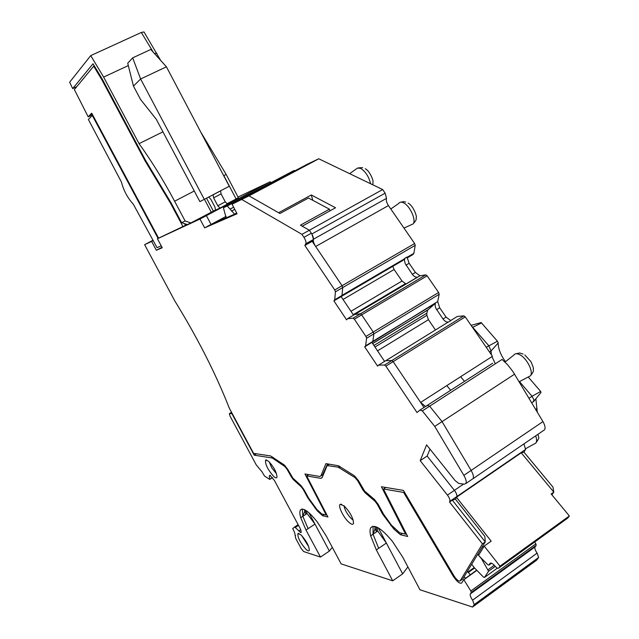 <?xml version="1.0" encoding="UTF-8"?>
<svg xmlns="http://www.w3.org/2000/svg" width="639" height="639" viewBox="0 0 639 639"><rect width="100%" height="100%" fill="white"/><g stroke="black" fill="none" stroke-linecap="round" stroke-linejoin="round"><path stroke-width="0.96" d="M308.709 546.649L301.536 535.378M301.105 534.963L297.958 533.469C297.399 537.167 300.026 542.399 305.841 549.173C307.782 550.978 308.949 551.337 309.348 550.251C309.044 545.882 306.297 540.786 301.105 534.963M377.913 503.859L377.282 504.283L382.649 514.195L393.84 529.02L400.365 534.699L407.674 536.48L383.488 488.995L403.624 492.421L453.091 575.987C456.885 581.69 459.76 584.006 461.725 582.952L463.77 579.605L470.847 590.995L471.27 592.449L470.312 593.943C469.841 595.197 470.6 597.265 472.596 600.165L537.135 553.102L538.613 557.496L536.64 560.163L472.564 607.05L419.967 589.765L402.882 557.416L392.546 541.537C381.739 528.565 374.494 523.956 370.804 527.71C369.829 529.364 369.789 532.079 370.668 535.849L376.331 549.915L392.713 580.811L341.13 563.87L326.098 535.73L317.295 521.991C308.717 511.248 303.086 507.27 300.402 510.074C299.595 511.504 299.707 514.044 300.729 517.694L305.993 530.05L320.482 557.08L303.741 551.577L301.193 548.542L295.705 538.334L294.659 532.622L292.702 528.541L298.086 524.579M377.282 504.283L374.925 501.184L365.037 492.693L362.88 489.945L363.495 489.538M322.2 477.477L320.858 478.339L322.104 477.7L327.144 465.583L338.119 467.149L355.068 477.629L357.656 480.696L362.88 489.945M320.858 478.339L306.648 475.919L308.685 474.609M303.717 489.194L303.237 489.498L307.934 498.101L317.271 510.857L322.479 515.665L327.943 516.999L306.648 475.919M303.237 489.498L301.273 486.838L293.349 479.593L291.552 477.221L292.015 476.918M294.587 526.871L300.649 532.543L301.113 532.415L301.041 530.817L300.042 528.229L274.45 480.512L269.898 475.216L269.307 476.127L269.762 479.41L264.554 476.087L261.998 471.798L256.247 464.896L230.096 416.229L229.353 413.649L231.55 412.323L229.577 413.529L231.877 413.641L254.186 455.168L272.318 458.019L284.866 466.542L287.007 469.186L291.552 477.221M472.564 607.05L474.218 604.59L472.596 600.165M344.07 505.848L340.156 504.331C337.68 505.753 343.678 517.917 349.078 522.462C351.498 524.523 352.976 524.827 353.519 523.365C353.303 518.085 350.156 512.246 344.07 505.848M273.684 476.43C275.505 478.036 276.615 478.276 276.999 477.149C276.679 472.357 273.859 467.045 268.548 461.222L265.608 460.024C265.017 464.13 267.717 469.601 273.684 476.43M463.77 579.605L476.662 570.164M464.002 576.937L465.711 578.207M403.624 492.421L404.335 491.95M383.488 488.995L385.788 487.469M400.365 534.699L402.298 533.373M327.144 465.583L329.42 464.114M322.479 515.665L324.197 514.531M254.186 455.168L256.447 453.762M429.999 449.145L427.132 456.054L454.393 490.345L427.132 456.054L420.19 460.663L447.436 495.097C449.425 497.813 450.231 499.898 449.848 501.351L449.521 502.006L452.3 500.105L455.471 499.219L484.841 536.417L485.257 541.912L462.748 578.99L460.136 580.883C458.77 581.626 456.749 579.996 454.089 576.011L403.425 490.409L381.411 486.734L405.573 534.164L406.252 533.693M472.173 479.25L473.1 478.619C473.914 476.942 473.251 474.21 471.119 470.432L442.06 421.612L429.64 406.172L427.267 405.374L420.103 409.99M426.197 406.26L427.267 405.374L429.64 406.172L422.315 410.901L419.967 410.078L417.003 412.538L385.868 366.147L384.542 365.037L378.56 365.125L385.772 360.66L391.819 360.532L463.882 315.874L457.332 316.449L450.527 320.658M424 407.474L393.153 361.634L420.598 402.418L425.526 406.492M385.804 360.66L448.163 322.12L385.836 360.66L391.819 360.532L393.153 361.634L391.819 360.532L384.542 365.037M448.163 322.12L448.594 322.016C446.621 322.344 444.76 321.345 443.011 319.005L435.79 308.214L435.087 305.618L435.478 302.91L364.693 346.857L377.601 366.131L378.56 365.125M372.801 341.45L435.191 303.469M448.594 322.016L450.799 320.65L446.094 317.104L439.704 307.806L437.683 301.568L439.185 294.283L373.879 333.854L372.849 341.33L435.279 303.349M384.606 361.386L371.906 342.472L372.841 341.402L373.879 333.854L373.232 332.032L361.674 314.859L373.232 332.032L438.602 292.478L427.132 275.816L425.814 274.85L419.959 275.784L415.414 272.438L409.12 263.284L407.043 256.99L404.83 258.284L402.882 260.432M427.132 275.816L361.674 314.859L360.396 313.821L425.814 274.85M404.83 258.284L404.455 260.528L405.206 263.635L412.315 274.275C414.04 276.567 415.853 277.51 417.754 277.102L354.773 314.428L360.396 313.821L353.087 318.166L354.365 319.212L365.931 336.449L366.586 338.271L365.612 345.803L364.693 346.857M340.93 296.52L404.551 258.875M407.003 257.349L413.864 253.34L415.214 245.336L342.728 287.558L341.985 295.394L404.639 258.731M353.543 315.131L341.138 296.648L341.985 295.474L342.728 287.558L342.065 285.721L315.666 246.486L388.44 205.574L414.623 243.515L415.214 245.336M313.453 239.21L311.864 233.978L309.348 230.248L302.207 226.182L335.563 207.763L311.305 194.975L278.596 212.731L248.986 195.869L238.93 200.542L307.327 164.207L318.757 158.792L382.657 189.551L385.149 193.162L386.523 198.354L313.453 239.21C313.022 241.023 313.765 243.451 315.666 246.486M234.593 214.161L211.046 224.433L226.102 217.747L223.418 207.747L227.244 205.966L234.593 214.161L236.694 213.035M162.945 131.834L139.054 143.647C151.547 160.996 163.4 180.19 174.615 201.213L185.126 220.974L190.925 222.915L206.397 215.647L211.046 224.433L226.134 216.365M187.243 224.537L158.584 238.147L91.712 113.175L88.198 116.841L74.364 89.564L93.693 66.176L96.114 70.202L96.721 69.923M153.056 240.232L144.622 244.689L174.79 300.905C197.547 337.863 215.718 373.599 229.289 408.113L253.587 453.37L270.569 455.926L284.187 464.912L287.614 469.146L292.894 478.14L300.817 485.376L303.972 489.65L308.637 498.116L316.832 509.411L321.736 513.94L326.233 515.026L326.737 514.683M474.553 568.007L468.379 572.432L470.216 574.796M468.379 572.432L467.245 571.593M481.047 557.927L488.555 571.234L484.49 577.456L483.388 576.993L474.649 568.111L471.662 564.309M480.863 558.055L479.817 556.705M478.651 555.211L477.82 554.157M483.196 547.759L482.589 546.305M484.21 546.105L478.531 555.403L487.749 564.668L488.899 565.132L489.993 563.43C490.952 562.52 492.629 563.422 495.049 566.13C496.783 568.071 497.997 568.718 498.7 568.079L499.986 566.154L484.21 546.105L491.167 541.153L456.454 497.254L456.789 496.591C457.189 495.129 456.39 493.052 454.393 490.345L463.563 484.082M435.455 329.956L428.434 319.684L426.892 315.315L426.796 313.206L427.755 310.019L435.159 303.509M350.963 311.289L402.011 281.032L405.981 283.972M392.753 266.359L394.119 269.49L402.011 281.032M206.517 198.194L213.362 211.15L192.171 222.252L206.397 215.647L199.975 219.049L204.648 227.851L211.046 224.433L206.397 215.647L270.273 181.764L270.728 182.626M523.924 443.881L525.593 449.401L523.98 452.18L552.943 487.07L553.805 492.086L551.92 494.874M413.864 253.34L406.995 257.453M413.808 253.467L412.946 254.546L407.011 258.02M457.332 316.449L450.503 320.65M375.972 526.752L376.571 531.848L373.032 534.252L378.679 548.31L386.363 543.046L402.658 573.854L407.89 566.889M392.713 580.811L402.658 573.854M305.202 510.01L306.009 514.235L302.846 516.304L308.094 528.661L314.971 524.108L329.389 551.074L332.304 547.335M320.482 557.08L329.389 551.074M378.352 527.91L386.363 543.046L377.745 531.049L377.17 527.271M308.853 512.662L314.971 524.108L307.063 513.54L306.44 510.777M374.734 526.384L375.005 528.892L376.571 531.848L377.745 531.049M304.252 509.539L306.009 514.235L307.063 513.54M460.631 376.722L464.505 381.371M446.797 385.605L450.663 390.293M543.517 430.494L544.572 429.775C545.57 428.002 545.027 425.278 542.95 421.604L513.029 371.73L507.781 364.917L502.062 359.43L429.64 406.172L442.06 421.612L471.119 470.432L463.858 475.368C465.999 479.154 466.678 481.886 465.879 483.547L464.273 484.186L458.706 483.396L455.16 480.656L426.596 444.88L420.19 460.663M211.245 212.14L204.448 199.28M213.362 211.15L215.694 209.911M236.111 198.961L238.371 197.683L226.158 174.447L223.834 175.621L236.111 198.961L226.845 203.865M160.637 60.378L143.999 31.95L141.331 32.469L90.73 55.609L103.63 77.087L128.311 65.577M200.63 131.826L226.158 174.447M208.769 197.012L210.822 199.24L214.984 207.124L215.503 210.151L220.08 208.01L217.803 205.782L213.61 197.842L213.075 194.751L204.288 199.36L140.628 78.996L132.688 57.861L127.72 63.245L133.463 86.097L140.628 78.996L166.428 66.799L150.788 49.459L132.688 57.861M220.08 208.01L227.54 204.057L225.255 201.836L221.086 193.913L220.567 190.829L213.075 194.751M139.054 143.647L103.63 77.087M185.126 220.974L181.596 222.66L171.18 203.09L145.325 159.99L102.408 79.396L93.014 63.756L72.686 88.597L69.643 82.231L90.73 55.609M223.698 175.693L218.067 164.99M153.24 52.182L141.331 32.469M154.454 53.524L156.898 53.269M220.567 190.829L229.257 186.268L166.428 66.799M204.288 199.36L199.887 201.612L156.291 119.277L140.492 99.372L133.463 86.097M158.089 238.411L92.288 115.443L88.374 119.485L121.45 182.067C123.654 190.598 127.6 197.962 133.279 204.16L157.05 247.692L161.228 245.863M488.899 565.132L491.559 563.215L488.899 565.132M471.47 325.89L488.739 345.659L491.04 350.939L491.455 354.853M495.297 363.799L491.942 356.626M529.004 398.297L532.039 396.268L519.491 381.603M540.882 392.562L540.666 391.451L532.039 396.268L533.892 399.814L533.222 401.779M505.505 361.698C500.617 354.885 498.18 348.654 498.204 342.991L497.446 341.234L481.143 322.551L471.111 325.371M540.666 391.451L528.221 376.994M537.255 412.075L535.857 398.792M523.98 452.18L521.24 452.803L553.805 492.086L551.169 493.963L569.357 515.945L499.986 566.154M498.7 568.079L567.823 518.013L569.357 515.945M92.288 115.443L92.799 115.196M190.925 222.915L187.347 224.577L181.596 222.66M72.686 88.597L76.72 86.712M312.798 200.311L311.305 194.975M276.511 473.731L271.743 467.82L269.179 461.829M353.183 520.034L351.618 518.916C347.408 514.651 344.852 510.257 343.95 505.745M302.351 509.051L302.846 516.304L304.627 511.647M373.088 526.28L373.032 534.252L375.005 528.892M417.339 277.222L354.765 314.428M439.185 294.283L438.602 292.478M238.035 197.036L270.273 181.764M223.418 207.747L294.036 170.501L227.244 205.966M295.082 170.709L294.036 170.501M386.523 198.354C385.924 200.215 386.563 202.627 388.44 205.574M385.868 366.147L465.264 316.896L463.882 315.874M465.264 316.896L492.453 356.298L420.598 402.418M455.471 499.219L456.454 497.254L521.24 452.803M341.985 295.474L334.732 299.715L335.411 291.823L342.728 287.558L342.065 285.721L312.199 241.334L313.166 239.665C313.685 238.163 313.078 236.015 311.345 233.203L309.348 230.248L300.434 225.176L329.436 209.177L308.477 198.01L279.954 213.506L248.986 195.869L318.757 158.792M312.199 241.334L304.851 245.44L305.793 243.786C306.305 242.293 305.682 240.136 303.94 237.325L301.951 234.353L382.657 189.551M534.683 542.016L535.849 543.861L470.847 590.995M470.312 593.943L535.059 546.92L536.217 545.307L535.849 543.861M535.059 546.92C534.46 548.246 535.155 550.307 537.135 553.102M153.248 240.591L151.635 241.446L156.363 250.28L161.987 247.277M156.363 250.28L162.242 247.748L157.426 238.762L158.584 238.147M151.635 241.446L144.622 244.689M322.511 474.993L327.583 463.858M385.141 487.357L385.349 487.765M462.332 579.301L462.748 578.99M460.152 580.859L482.469 543.893L485.257 541.912L452.3 500.105M456.454 497.254L456.789 496.591C457.189 495.129 456.39 493.052 454.393 490.345L447.436 495.097M544.572 429.775L473.1 478.619C473.914 476.942 473.251 474.21 471.119 470.432L542.95 421.604M514.571 374.182L434.736 426.405L463.858 475.368M434.736 426.405L422.315 410.901M372.841 341.402L365.612 345.803M366.586 338.271L373.879 333.854L373.232 332.032L365.931 336.449M354.365 319.212L361.674 314.859L360.396 313.821L354.717 314.428L347.48 318.741L353.087 318.166M341.138 296.648L333.901 300.881L346.61 319.859L347.48 318.741M334.732 299.715L333.901 300.881M335.411 291.823L334.74 289.978L304.851 245.44M313.166 239.665L305.793 243.786L313.166 239.657M248.986 195.869L232.045 204.2L248.986 195.869M301.951 234.353L241.957 199.608M329.908 210.886L329.436 209.177M204.648 227.851L237.077 213.761L232.045 204.2M199.975 219.049L157.426 238.762M323.11 474.601L319.859 476.47L304.955 473.986L326.233 515.026M320.786 476.103L325.93 463.626L338.462 465.759L354.341 475.759L358.487 480.664L364.581 491.04L374.478 499.522L378.248 504.475L383.6 514.243L391.348 525.034L399.559 532.71L405.573 534.164M482.469 543.893L449.521 502.006M185.526 225.495L184.543 223.642M183.066 226.805L170.613 203.402L144.981 160.708L102.048 80.075L96.114 70.202M98.821 74.707L99.428 74.428M88.198 116.841L90.562 115.715L92.176 114.038M102.631 79.803L102.048 80.075M145.604 160.405L144.981 160.708M94.3 65.897L93.693 66.176M453.786 575.491L453.091 575.987M394.662 528.461L393.84 529.02M391.515 525.266L390.9 525.689M383.272 513.772L382.649 514.195M382.386 512.302L381.739 512.734M375.66 500.696L374.925 501.184M365.037 492.693L365.875 492.142M357.656 480.696L358.271 480.288M355.068 477.629L355.891 477.085M339.189 467.596L340.267 466.901M338.119 467.149L339.381 466.334M317.926 510.425L317.271 510.857M315.339 507.693L314.859 508.005M308.413 497.789L307.934 498.101M307.639 496.519L307.159 496.838M301.848 486.463L301.273 486.838M293.349 479.593L294.012 479.17M287.007 469.186L287.47 468.89M284.866 466.542L285.505 466.135M272.318 458.019L273.196 457.468M271.487 457.644L272.51 456.997M474.218 604.59L538.613 557.496L474.218 604.582M492.621 363.248L427.411 405.278M374.973 347.033L426.892 315.315M377.545 350.867L428.434 319.684M426.796 313.206L373.919 345.467M372.609 343.526L427.986 309.795M437.683 301.568L435.478 302.91M417.754 277.102L419.959 275.784M353.247 314.684L405.302 283.74M343.031 299.467L394.119 269.49M385.149 193.162L311.864 233.978M234.769 209.368L231.47 211.126M230.344 208.985L233.634 207.228M488.124 569.708L494.282 565.267M449.848 501.351L525.593 449.401M436.621 309.691L439.704 307.806M406.021 265.105L409.12 263.284M443.011 319.005L446.094 317.104M412.315 274.275L415.414 272.438M174.615 201.213L194.264 190.997M217.803 205.782L225.255 201.836M213.61 197.842L221.086 193.913M472.517 327.408L481.638 322.879M486.223 347.265L497.446 341.234M489.458 351.953L491.04 350.939L498.204 342.991M535.738 409.551L537.095 408.185M349.637 173.656L357.584 168.049L360.676 168.384C365.556 171.532 368.863 176.652 370.588 183.744M390.796 208.985L398.696 203.482C399.687 201.972 401.292 201.74 403.505 202.803C409.942 205.67 416.532 220.279 413.074 223.946L410.757 225M505.042 362.057L513.804 355.1C515.074 353.319 517.215 353.279 520.242 354.972C527.287 358.806 533.813 372.369 530.33 375.884L528.333 376.938M535.674 435.854C536.864 439.217 536.92 441.629 535.833 443.075L534.268 443.937M488.555 571.234L495.265 566.378M484.49 577.456L497.366 568.135L484.482 577.464M467.956 572.025L474.194 567.552M334.74 289.978L414.623 243.515M341.945 295.522L404.535 258.899M341.218 296.528L403.049 260.337M373.032 534.252L370.668 535.849M378.679 548.31L376.331 549.915M302.846 516.304L300.729 517.694M308.094 528.661L305.993 530.05M295.354 527.087L298.373 525.106M295.593 527.295L298.517 525.37M298.78 531.049L300.745 529.747M300.498 532.495L301.193 532.031M300.649 532.543L301.185 532.191M269.307 476.127L270.385 475.44M269.826 479.282L272.47 477.597M269.826 479.37L272.518 477.66L269.818 479.394M463.85 579.717L476.862 570.355M471.27 592.449L536.217 545.307M311.345 233.203L303.94 237.325M323.182 474.457L320.858 475.959M171.188 203.106L170.613 203.402M298.94 533.429L297.958 533.469M295.649 535.666L295.202 535.961M372.657 343.582L427.755 310.019M531.696 402.802L533.717 401.452M541.017 392.458L533.805 401.3M403.976 228.083L413.074 223.946C417.898 218.466 415.63 218.921 416.261 217.42C417.187 217.851 414.144 206.413 408.129 203.098M519.124 381.795L530.33 375.884C535.131 369.973 532.758 370.548 533.349 368.959C533.725 368.543 532.918 366.099 530.913 361.618L524.811 354.941M525.801 448.61L535.833 443.075C540.874 435.574 538.046 438.945 538.158 434.161M372.888 184.855L373 181.516C373.368 180.126 369.526 170.653 365.244 168.736M358.615 167.833L362.64 167.682M400.965 202.14C405.677 201.229 403.816 201.988 405.653 202.036M515.697 353.798C522.295 352.528 517.846 352.92 523.053 353.99M212.931 194.903L220.415 190.973M266.767 460L265.608 460.024M341.665 504.275L340.156 504.331M370.804 527.71L372.872 526.312M300.402 510.074L301.943 509.067M473.1 478.619L465.879 483.547M462.732 579.014L460.136 580.883"/></g></svg>
